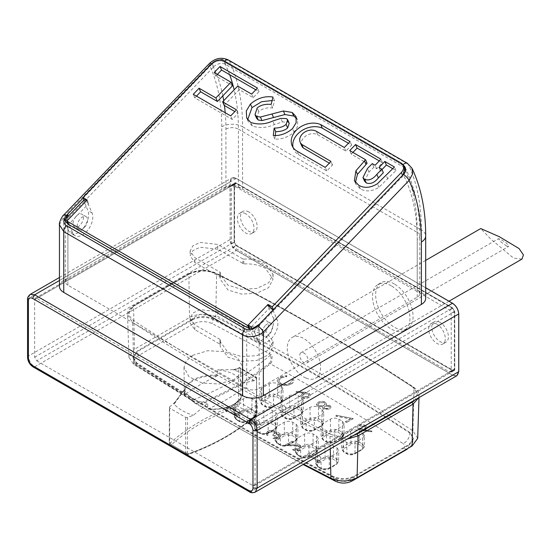 <?xml version="1.0" encoding="UTF-8"?>
<svg xmlns="http://www.w3.org/2000/svg" width="551" height="551" viewBox="0 0 551 551"><rect width="100%" height="100%" fill="white"/><g stroke="black" fill="none" stroke-linecap="round" stroke-linejoin="round"><path stroke-width="0.41" stroke-dasharray="2.75 2.07" d="M440.104 322.411A11.764 6.791 -120 0 0 434.222 321.825A11.764 6.791 -120 0 0 432.418 331.254A11.764 6.791 -120 0 0 440.104 341.613A11.764 6.791 -120 0 0 445.979 342.199A11.764 6.791 -120 0 0 447.784 332.776A11.764 6.791 -120 0 0 440.104 322.411M436.984 324.208A11.764 6.791 -120 0 0 431.102 323.63A11.764 6.791 -120 0 0 429.298 333.052A11.764 6.791 -120 0 0 436.984 343.418A11.764 6.791 -120 0 0 442.866 343.996A11.764 6.791 -120 0 0 444.664 334.574A11.764 6.791 -120 0 0 436.984 324.208M394.358 283.992A26.462 15.276 -120 0 0 381.127 282.684A26.462 15.276 -120 0 0 377.07 303.89A26.462 15.276 -120 0 0 394.358 327.211A26.462 15.276 -120 0 0 407.588 328.52A26.462 15.276 -120 0 0 411.645 307.313A26.462 15.276 -120 0 0 394.358 283.992M391.238 285.797A26.462 15.276 -120 0 0 378.007 284.481A26.462 15.276 -120 0 0 373.95 305.688A26.462 15.276 -120 0 0 391.238 329.009A26.462 15.276 -120 0 0 404.468 330.325A26.462 15.276 -120 0 0 408.525 309.118A26.462 15.276 -120 0 0 391.238 285.797M248.811 211.97A11.764 6.791 -120 0 0 242.929 211.384A11.764 6.791 -120 0 0 241.124 220.813A11.764 6.791 -120 0 0 248.811 231.179A11.764 6.791 -120 0 0 254.693 231.757A11.764 6.791 -120 0 0 256.497 222.335A11.764 6.791 -120 0 0 248.811 211.97M245.691 213.767A11.764 6.791 -120 0 0 239.809 213.189A11.764 6.791 -120 0 0 238.011 222.611A11.764 6.791 -120 0 0 245.691 232.977A11.764 6.791 -120 0 0 251.573 233.562A11.764 6.791 -120 0 0 253.377 224.133A11.764 6.791 -120 0 0 245.691 213.767M449.458 371.87A2.5 1.446 -120 0 0 450.704 371.994A2.5 1.446 -120 0 0 451.228 370.851L451.228 313.223A2.5 1.446 -120 0 0 449.458 310.165L233.218 185.322A2.5 1.446 -120 0 0 231.964 185.198A2.5 1.446 -120 0 0 231.448 186.341L231.448 243.962A2.5 1.446 -120 0 0 233.218 247.02L449.458 371.87L452.578 370.065A2.5 1.446 -120 0 0 453.824 370.189A2.5 1.446 -120 0 0 454.341 369.046L454.341 311.425A2.5 1.446 -120 0 0 452.578 308.36L236.338 183.517A2.5 1.446 -120 0 0 235.084 183.393A2.5 1.446 -120 0 0 234.568 184.537L234.568 242.158A2.5 1.446 -120 0 0 236.338 245.223L452.578 370.065M219.973 344.175L219.973 339.375L194.854 324.87L190.116 318.271L192.843 313.078L200.103 309.641L217.728 311.666L243.804 326.364C252.131 325.951 259.307 327.418 265.341 330.752L273.089 341.558L268.633 350.043L256.752 355.67L241.462 356.538L227.914 352.358L220.166 341.558L219.973 339.375L220.166 346.359L227.914 357.165L241.462 361.346L256.752 360.471L268.633 354.844L273.089 346.359L265.341 335.552C259.307 332.219 252.131 330.752 243.804 331.165L217.728 316.467L200.103 314.442L192.843 317.886L190.116 323.072L194.854 329.67L219.973 344.175M36.731 360.822L252.971 485.672L254.438 485.817L255.051 484.467L454.554 369.287L453.941 370.63L452.474 370.486L236.234 245.643L36.731 360.822L34.651 357.22L34.651 299.599L35.257 298.256L36.731 298.401L252.971 423.244L255.051 426.846L255.051 484.467M236.234 245.643L234.154 241.923L236.338 245.705L452.578 370.548C453.9 371.16 454.63 370.74 454.761 369.287L454.554 311.666L255.051 426.846M34.651 357.22L234.154 242.041L234.154 184.296C234.285 182.842 235.008 182.422 236.338 183.035L452.578 307.885L454.761 311.666L454.761 369.287M456.882 375.727L452.474 375.286L250.891 491.671L34.651 366.828L236.234 250.443L452.578 375.107C456.304 376.843 458.349 375.658 458.707 371.567L458.707 313.946M452.578 303.319L236.338 178.476C232.612 176.747 230.566 177.925 230.201 182.016L230.201 239.637C230.566 244.148 232.612 247.695 236.338 250.264L236.234 250.443C232.446 247.826 230.366 244.231 229.994 239.637L28.411 356.022C28.783 360.609 30.863 364.211 34.651 366.828L33.177 366.973M217.728 249.245L200.103 247.22L192.843 250.657L190.116 255.843L194.854 262.448L219.973 276.953L220.166 279.13L227.914 289.936L241.462 294.117L256.752 293.249L268.633 287.622L273.089 279.13L265.341 268.33C259.307 264.99 252.131 263.53 243.804 263.943L217.728 249.245L217.728 244.437L200.103 242.419L192.843 245.856L190.116 251.042L194.854 257.648L219.973 272.146L219.973 276.953L220.317 277.504L220.317 272.704L220.166 274.329L227.914 285.136L241.462 289.316L256.752 288.449L268.633 282.821L273.089 274.329L265.341 263.53C259.307 260.189 252.131 258.729 243.804 259.142L243.804 263.943M242.846 263.743L242.846 258.942L217.728 244.437M242.846 258.942L243.804 259.142M220.317 272.704L219.973 272.146L220.317 272.704M192.389 319.153C199.049 315.923 205.895 315.778 212.948 318.726C282.877 354.176 348.549 392.085 409.944 432.459L413.622 438.162L409.2 444.333L354.224 476.071C347.564 479.301 340.711 479.446 333.665 476.505C263.729 441.055 198.064 403.139 136.662 362.765L132.991 357.062L137.413 350.897L192.389 319.153L192.389 319.876L137.413 351.614L137.413 350.897M417.699 438.369L412.933 430.861C351.476 390.432 285.742 352.482 215.723 316.997C206.763 313.202 198.023 313.367 189.503 317.493L134.527 349.231L128.913 357.268L133.679 364.369L216.24 415.681L303.656 464.19M134.823 363.853L135.67 364.81L190.288 399.027L194.407 402.898L198.16 404.248L201.108 403.849C228.176 392.815 251.27 379.481 270.376 363.853L271.657 362.255L272.208 355.175L212.169 323.561C205.675 320.847 199.359 320.978 193.222 323.96L138.246 355.698C134.926 357.723 133.645 360.113 134.41 362.868L132.991 357.785L136.662 363.488L136.662 362.765M192.63 355.361L207.686 350.712L224.677 351.676L237.874 357.93L242.826 367.365L240.587 373.86L234.216 379.363L219.16 384.013L202.169 383.048L188.972 376.794L184.02 367.365L186.259 360.864L192.63 355.361M409.944 432.459L409.937 433.176C409.51 437.735 407.299 441.248 403.298 443.734C361.05 415.95 316.749 389.323 270.376 363.853L269.529 363.157C250.464 378.737 227.453 392.016 200.509 403.001L196.135 402.774L192.209 400.129L192.864 400.005C223.754 387.994 249.575 373.048 270.341 355.168L272.208 355.175M190.915 399.861L135.67 364.81M190.584 399.578L194.407 402.898L303.105 464.507M412.933 430.861L413.959 387.876L413.663 387.174L412.851 387.201L417.479 393.269L415.234 399.771M352.73 435.855L341.468 437.157L330.958 434.484L329.987 436.351L330.256 448.831M330.958 434.484C260.94 399 195.206 361.043 133.755 320.634C127.219 315.489 127.501 310.468 134.602 305.578L133.872 305.509L133.562 306.177L134.527 349.231M189.578 273.84C198.05 269.735 206.742 269.577 215.655 273.351L216.316 273.241C206.942 269.232 197.781 269.411 188.848 273.764L189.578 273.84L134.602 305.578M269.529 363.157C271.188 361.132 271.457 358.467 270.341 355.168M365.754 425.833C363.488 424.738 361.222 424.752 358.949 425.875L357.537 427.783L358.963 429.732L363.391 430.868L371.698 431.867L371.856 431.082L364.507 430.193L365.747 429.601L367.124 427.707L365.754 425.592L367.124 427.466L364.507 430.193M322.879 407.044L322.624 407.912L323.602 409.317L329.65 409.083L331.027 407.23L329.918 405.632L326.054 405.205L326.447 403.966L325.262 402.292L322.149 401.459L318.017 402.444L316.295 404.524L317.693 406.555L322.879 406.803L322.624 407.671L323.602 409.076L329.65 409.083M336.268 415.433L335.883 416.198L350.539 418.925L345.436 421.873L346.565 422.521L353.336 418.615L336.268 415.199L335.883 415.957L350.539 418.925M249.982 418.526L248.99 419.091L251.531 420.558L246.311 423.574L261.264 425.041L253.646 420.64L254.913 419.91L253.791 419.256L252.516 419.993L249.982 418.285L248.99 418.856L251.531 420.558M284.523 445.635L293.346 445.8L298.8 446.544L299.682 447.798L298.642 449.21L293.552 449.217L292.567 449.788C295.005 450.98 297.423 451 299.82 449.836L301.252 447.977L299.875 446.028L293.704 445.036L288.008 444.926L293.132 441.971L292.002 441.317L284.523 445.635L293.346 445.559L298.8 446.544M234.099 405.109L235.8 408.133L239.286 410.144C242.144 411.501 245.002 411.501 247.86 410.144L255.499 405.729L257.276 403.298L255.499 400.777L252.021 398.772C249.162 397.409 246.304 397.409 243.439 398.772L235.8 403.18L234.099 405.109L234.265 416.763L234.333 416.198L235.973 419.104L239.451 421.109C242.199 422.417 244.947 422.417 247.695 421.109L247.86 410.144M274.853 428.637L276.554 431.66L280.039 433.671C282.897 435.028 285.755 435.028 288.614 433.671L296.252 429.263L298.029 426.825L296.252 424.304L292.774 422.3C289.916 420.943 287.057 420.943 284.192 422.3L276.554 426.708L274.853 428.637L275.018 440.29L275.087 439.726L276.719 442.632L280.204 444.636C282.952 445.945 285.7 445.945 288.449 444.636L288.614 433.671M282.987 388.916L281.285 385.893L277.8 383.882C274.942 382.525 272.084 382.525 269.225 383.882L261.587 388.297L259.81 390.817L261.587 393.249L265.065 395.26C267.924 396.617 270.782 396.617 273.647 395.26L281.285 390.845L283.062 388.414L282.753 399.964L281.113 397.057L277.635 395.046C274.887 393.745 272.139 393.745 269.391 395.046L261.753 399.454L260.044 401.879L261.753 404.214L265.231 406.225C267.979 407.533 270.727 407.533 273.475 406.225L273.647 395.26M315.606 452.164L317.307 455.188L320.792 457.199C323.651 458.556 326.509 458.556 329.367 457.199L337.005 452.791L338.782 450.353L337.005 447.839L333.527 445.828C330.669 444.471 327.811 444.471 324.945 445.828L317.307 450.236L315.606 452.164L315.771 463.818L315.84 463.253L317.472 466.16L320.957 468.171C323.706 469.473 326.454 469.473 329.202 468.171L329.367 457.199M344.113 424.208L342.412 421.184L338.934 419.18C336.076 417.816 333.21 417.816 330.352 419.18L322.714 423.588L320.937 426.109L322.714 428.54L326.192 430.551C329.057 431.908 331.916 431.908 334.774 430.551L342.412 426.137L344.189 423.705L343.879 435.256L342.247 432.349L338.762 430.338C336.014 429.036 333.272 429.036 330.524 430.338L322.879 434.746L321.178 437.17L322.879 439.512L326.364 441.516C329.112 442.825 331.86 442.825 334.609 441.516L334.774 430.551M364.493 435.972L362.792 432.948L359.307 430.944C356.449 429.587 353.59 429.587 350.732 430.944L343.094 435.352L341.317 437.873L343.094 440.304L346.572 442.315C349.43 443.672 352.289 443.672 355.147 442.315L362.792 437.907L364.569 435.469L364.259 447.019L362.62 444.113L359.142 442.102C356.394 440.8 353.646 440.8 350.897 442.102L343.259 446.517L341.551 448.934L343.259 451.276L346.737 453.28C349.486 454.589 352.234 454.589 354.982 453.28L355.147 442.315M323.74 412.444L322.039 409.421L318.554 407.409C315.695 406.053 312.837 406.053 309.979 407.409L302.341 411.824L300.564 414.345L302.341 416.776L305.819 418.788C308.677 420.144 311.535 420.144 314.401 418.788L322.039 414.373L323.816 411.941L323.506 423.492L321.867 420.585L318.388 418.574C315.64 417.272 312.892 417.272 310.144 418.574L302.506 422.982L300.798 425.406L302.506 427.741L305.984 429.752C308.732 431.061 311.48 431.061 314.228 429.752L314.401 418.788M295.233 440.401L296.934 443.424L300.412 445.435C303.27 446.792 306.129 446.792 308.994 445.435L316.632 441.027L318.409 438.589L316.632 436.075L313.147 434.064C310.289 432.707 307.43 432.707 304.572 434.064L296.934 438.472L295.233 440.401L295.391 452.054L295.46 451.489L297.099 454.396L300.577 456.407C303.325 457.709 306.074 457.709 308.822 456.407L308.994 445.435M303.36 400.68L301.659 397.657L298.181 395.646C295.322 394.289 292.457 394.289 289.599 395.646L281.96 400.06L280.183 402.581L281.96 405.013L285.439 407.024C288.304 408.381 291.162 408.381 294.02 407.024L301.659 402.609L303.436 400.178L303.126 411.728L301.493 408.821L298.015 406.81C295.267 405.508 292.519 405.508 289.771 406.81L282.126 411.218L280.425 413.643L282.126 415.977L285.611 417.989C288.359 419.297 291.107 419.297 293.855 417.989L294.02 407.024M254.479 416.873L256.181 419.896L259.659 421.908C262.517 423.264 265.375 423.264 268.241 421.908L275.879 417.5L277.656 415.061L275.879 412.541L272.394 410.536C269.535 409.179 266.677 409.179 263.819 410.536L256.181 414.944L254.479 416.873L254.638 428.526L254.714 427.962L256.346 430.868L259.824 432.872C262.572 434.181 265.32 434.181 268.068 432.872L268.241 421.908M309.276 454.878L308.284 455.443L318.161 461.146L316.467 462.124L318.244 462.399L320.276 461.228L309.276 454.637L308.284 455.202L318.161 461.146M272.752 435.256L273.881 435.91L278.503 435.318L279.102 436.192L278.014 437.59L274.026 437.942L273.034 438.513L279.13 438.252L280.583 436.323L279.488 434.746L275.941 434.181L276.189 432.948L274.894 431.44C272.394 430.303 269.942 430.352 267.538 431.591L265.94 433.665L267.111 435.579L268.096 435.014L267.442 433.637L268.681 432.232L273.813 431.956L274.646 433.189L272.752 435.256L273.881 435.669L278.503 435.318M275.941 434.181L276.189 432.707L276.237 433.3L274.894 431.199C272.387 430.069 269.935 430.117 267.538 431.35L265.94 433.423L267.111 435.338L268.096 434.773L267.442 433.396L268.681 431.991L273.813 431.715L274.646 432.948L272.752 435.014M233.238 408.697L234.271 410.054L233.018 411.631L230.029 412.706L236.655 415.227L241.173 412.623L240.043 411.969L236.296 414.132L232.811 412.802L234.32 412.176L235.794 410.213L234.182 408.105C231.613 406.796 229.044 406.783 226.468 408.077L225.077 409.965L226.22 411.811L227.205 411.239L226.578 410.171L227.659 408.697L233.238 408.697L227.659 408.697M293.897 380.569L293.814 379.66L292.285 379.777L290.122 383.386C286.968 384.984 283.793 385.025 280.583 383.503L278.668 380.899L280.879 377.972L286.644 376.76L286.851 375.885L279.756 377.311L277.125 380.7L279.674 384.116C283.579 385.975 287.457 385.934 291.314 383.999C293.346 382.8 294.179 381.43 293.814 379.901L292.285 380.018L292.319 380.452M302.258 397.478C304.551 398.566 306.845 398.538 309.132 397.402L310.578 395.439L309.159 393.483L304.662 392.346L296.321 391.444L296.08 392.216L303.608 393.035L302.368 393.655L300.922 395.625L302.258 397.478L300.922 395.384L302.368 393.414L303.608 393.035M217.555 375.286C207.941 374.632 199.634 376.23 192.63 380.087L186.259 385.597L184.02 392.092L184.31 394.475L184.537 389.75C187.533 396.968 195.268 401.459 207.748 403.229L207.748 408.752L208.354 408.952C227.212 411.342 245.939 400.536 241.793 389.647L242.275 388.813L242.275 383.289C238.996 375.761 230.759 371.25 217.555 369.762L217.555 375.286L216.922 376.058C205.075 381.574 194.379 387.752 184.819 394.592L184.31 394.475L184.819 394.592C183.896 389.268 186.644 384.674 193.05 380.81C199.744 377.111 207.699 375.527 216.922 376.058M192.209 400.129L190.963 399.888L190.288 399.027M190.963 399.888L190.543 399.53L190.963 399.888M200.509 403.001L201.108 403.849C245.229 430.62 291.348 456.2 339.464 480.589L335.497 481.264M371.856 431.082L364.507 429.959M371.698 431.867L371.856 430.848M358.963 429.732L371.698 431.626M353.336 418.615L336.268 415.199M346.565 422.521L353.336 418.374M345.436 421.873L346.565 422.28M350.539 418.684L345.436 421.632M252.516 419.993L249.982 418.285M253.791 419.256L252.516 419.752M254.913 419.91L253.791 419.015M253.646 420.64L254.913 419.669M261.264 425.041L253.646 420.399M261.064 425.152L261.264 424.8M246.311 423.574L261.064 424.917M251.531 420.317L246.311 423.333M292.002 441.317L284.523 445.394M293.132 441.971L292.002 441.082M288.008 444.926L293.132 441.73M299.875 446.028L293.704 444.795L288.008 444.685M293.552 449.217L292.567 449.788M320.276 461.228L309.276 454.637M318.244 462.399L320.276 460.987M316.467 462.124L318.244 462.165M318.161 460.905L316.467 461.883M273.034 438.513L279.13 438.252M274.026 437.942L273.034 438.272M278.014 437.59L274.026 437.701M233.018 411.631L230.029 412.706M227.205 411.239L226.571 409.93L227.659 408.456M226.22 411.811L227.205 410.998M232.811 412.802L234.32 412.176M236.296 414.132L232.811 412.561M240.043 411.969L236.296 413.891M241.173 412.623L240.043 411.735M236.655 415.227L241.173 412.382M230.029 412.465L236.655 414.986M277.146 381.044L279.674 384.116M286.644 376.76L286.851 375.885M280.879 377.972L286.644 376.519M296.08 392.216L303.608 392.794M296.321 391.444L296.08 391.975M304.662 392.346L296.321 391.203M242.826 367.365L242.826 392.092L240.587 398.587L234.216 404.097C226.73 408.188 217.907 409.737 207.748 408.752L208.354 408.952C220.737 403.229 231.888 396.796 241.793 389.647M242.275 383.289L254.576 380.61L256.573 378.799L256.573 413.133L255.76 415.075C238.438 430.813 216.109 443.707 188.773 453.748L187.492 453.018L187.492 417.486L193.415 415.268L207.748 403.229M184.537 389.75L174.109 404.117C178.51 409.014 184.943 412.727 193.415 415.268M184.31 389.894L174.309 402.967L184.358 389.447M174.681 402.505L174.109 404.117M175.163 402.051L169.439 407.065L169.439 442.598L170.252 443.059C187.574 427.321 209.903 414.428 237.24 404.379L238.521 402.712L238.521 368.378L235.07 369.652L217.555 369.762M254.576 380.61L251.945 380.169C247.613 375.748 241.545 372.345 233.748 369.976L235.07 369.652M359.913 428.898L364.418 428.83L365.54 427.307L364.707 426.13L360.127 426.254L359.066 427.714L359.913 429.139L359.066 427.955L360.127 426.254M358.963 429.491L357.537 427.542L358.949 425.634C361.208 424.511 363.481 424.497 365.754 425.592M324.573 408.498L328.465 408.222L329.567 406.92L328.968 405.984L324.98 406.163L323.974 407.568L324.573 408.739L328.465 408.463L329.567 407.155L328.968 405.984M318.65 405.722L323.878 405.502L325.083 403.842L324.25 402.609L319.16 402.85L317.796 404.524L318.65 405.963L317.796 404.765L319.16 403.091L324.25 402.609M322.879 406.803L317.693 406.314L316.295 404.282L318.017 402.202L322.149 401.218L325.262 402.051L326.454 403.725L326.054 404.964L329.918 405.391L331.027 406.989L329.65 408.842M257.441 423.733L249.383 422.865L252.661 420.971L257.441 423.967L252.661 421.212L249.383 422.865M298.8 446.303L299.682 447.557L298.642 448.975L293.552 448.975M292.567 449.547C294.985 450.732 297.402 450.746 299.82 449.595L301.252 447.736L299.875 445.787M278.503 435.076L279.109 435.951L278.014 437.349M279.13 438.011L280.576 436.082L279.488 434.505L275.941 433.94M233.018 411.39L234.271 409.813L233.238 408.456M226.22 411.569L225.077 409.73L226.468 407.836C229.037 406.548 231.613 406.555 234.182 407.864L235.794 409.978L234.32 411.941M280.879 377.731L278.668 380.658L280.583 383.262C283.786 384.784 286.968 384.743 290.122 383.145L292.319 380.211M291.314 383.999L291.314 383.758C293.346 382.559 294.179 381.189 293.814 379.66L293.897 380.328M291.314 383.758C287.464 385.693 283.586 385.734 279.674 383.875M277.146 380.803L279.756 377.07L286.851 375.644M308.236 393.848L303.677 393.958L302.492 395.542L303.298 396.699L307.954 396.541L309.07 395.026L308.236 393.848L303.677 394.199L302.492 395.783L303.298 396.699M304.662 392.112L309.159 393.242L310.578 395.198L309.132 397.161C306.852 398.297 304.565 398.325 302.258 397.237M188.773 453.748L187.987 454.238C215.138 444.258 237.316 431.454 254.521 415.819L256.367 412.086L256.573 378.799L255.327 377.153L251.945 380.169M187.492 417.486L185.673 417.362L169.646 408.112L169.439 407.065L169.219 443.045L169.439 442.598L169.646 443.645L169.646 408.112M237.24 404.379L238.032 406.301L254.521 415.819L255.76 415.075L255.512 415.709C238.101 431.502 215.765 444.409 188.49 454.417L186.348 454.286L170.19 444.953L169.646 443.645L185.673 452.901L186.348 454.286L188.49 454.417M233.748 369.976L239.306 367.903L233.445 369.714M239.306 367.903L240.036 367.827L240.346 368.502L256.367 377.752L256.063 377.077L255.327 377.153L239.306 367.903L238.521 368.378L240.346 368.502L240.346 402.836L238.032 406.301C210.875 416.28 188.697 429.084 171.492 444.712L170.252 443.059M187.987 454.238L171.492 444.712L170.19 444.953L169.219 443.045M364.707 426.13L360.127 426.495M249.383 423.106L257.441 423.967M364.707 426.371L365.54 427.548L364.418 429.071L359.913 429.139M324.98 406.163L323.974 407.809L324.573 408.739M328.968 406.225L324.98 406.404M323.878 405.502L325.083 404.083L324.25 402.85M323.878 405.743L318.65 405.963M307.954 396.541L309.07 395.26L308.236 394.089M303.298 396.94L307.954 396.782M293.063 147.468A18.975 14.243 -23.5 0 0 293.669 149.321A18.975 14.243 -23.5 0 0 298.621 154.721A18.975 14.243 -23.5 0 0 298.628 154.728L326.764 170.962L332.522 165.004L329.333 163.144M76.32 216.13A7.349 4.243 -60 0 1 81.934 214.222A7.349 4.243 -60 0 1 80.191 225.042A7.349 4.243 -60 0 1 74.578 226.95A7.349 4.243 -60 0 1 76.32 216.13M65.431 220.669L65.5 223.465L68.606 230.621A14.705 8.485 120 0 0 70.907 233.321A14.705 8.485 120 0 0 83.979 227.301A14.705 8.485 120 0 0 87.905 210.551L84.041 201.638A5.882 1.887 43.9 0 1 83.959 199.965M65.5 223.465L65.328 219.367L64.563 220.166M265.534 325.372A7.349 4.243 -60 0 1 271.14 323.458A7.349 4.243 -60 0 1 269.398 334.285A7.349 4.243 -60 0 1 263.791 336.193A7.349 4.243 -60 0 1 265.534 325.372M251.593 328.148L254.714 332.708L254.714 330.159L253.233 327.852M254.714 332.708L257.82 339.864A14.705 8.485 120 0 0 260.113 342.557A14.705 8.485 120 0 0 273.193 336.544A14.705 8.485 120 0 0 277.119 319.794L272.959 317.39L269.095 308.477L249.307 329.05L68.414 224.615L68.896 224.112L72.766 233.025A14.705 8.485 120 0 0 75.06 235.718A14.705 8.485 120 0 0 88.139 229.705A14.705 8.485 120 0 0 92.065 212.955L88.201 204.042L68.896 224.112L67.353 220.545M272.883 310.158A5.882 1.887 43.9 0 1 273.255 310.881L277.119 319.794M84.344 227.446A7.349 4.243 -60 0 1 78.738 229.354A7.349 4.243 -60 0 1 80.48 218.533A7.349 4.243 -60 0 1 86.087 216.619A7.349 4.243 -60 0 1 84.344 227.446M265.245 331.881A7.349 4.243 -60 0 1 259.631 333.789A7.349 4.243 -60 0 1 261.374 322.969A7.349 4.243 -60 0 1 266.987 321.061A7.349 4.243 -60 0 1 265.245 331.881M267.545 304.917L269.095 308.477L269.577 307.975L272.621 309.731M355.395 182.464L355.946 184.316L360.409 188.952C366.126 191.996 372.311 191.431 378.95 187.257L395.976 170.541L392.78 168.696M381.995 169.584L380.548 171.085L383.351 172.725M364.514 181.1L369.005 172.07L373.84 167.18L376.664 168.826L382.497 162.759L379.295 160.913M352.936 152.42L351.283 154.135L367.097 163.282M275.266 135.415L274.818 139.107C281.651 139.493 288.063 137.192 294.041 132.212L297.719 126.234L297.512 120.063L296.521 118.396M256.559 118.183L258.743 111.495C262.297 108.575 266.946 107.404 272.683 107.989L274.536 100.606L272.118 100.516M247.661 119.739L248.253 121.64L252.324 126.014C259.617 128.397 266.953 127.915 274.322 124.567L282.456 121.936L288.07 122.164L289.206 123.348M301.714 145.829A10.207 7.666 156.5 0 1 305.777 135.987A10.207 7.666 156.5 0 1 317.782 134.802L345.87 151.077L351.648 145.127L348.439 143.274M224.161 105.379L239.279 89.661L253.178 97.685L258.998 91.631L255.795 89.785M217.397 74.357L215.751 76.079L232.529 85.763M196.466 96.129L194.813 97.851L232.24 119.457L238.06 113.403L234.864 111.557M212.107 63.296L213.65 66.857L84.523 201.136L88.683 203.539L88.201 204.042L86.652 200.474M213.65 66.857A8.823 6.619 156.5 0 1 225.676 64.439L402.416 166.478A8.823 6.619 156.5 0 1 404.716 168.992M405.102 171.671A8.823 6.619 156.5 0 1 402.864 176.1L273.737 310.378L273.055 309.986M273.406 309.614L273.737 310.378M84 199.93L84.523 201.136M87.134 199.972L88.683 203.539M68.248 224.236L68.414 224.615M248.88 328.052L249.307 329.05M249.624 328.162L253.66 337.46A14.705 8.485 120 0 0 255.96 340.16A14.705 8.485 120 0 0 269.033 334.14A14.705 8.485 120 0 0 272.959 317.39M268.523 305.543L269.577 307.975M225.221 112.735A211.715 122.232 -60 0 1 225.931 129.148L225.931 186.768A8.823 5.09 180 0 1 238.404 186.768L417.224 290.005A8.823 5.09 180 0 1 419.807 293.607A8.823 5.09 180 0 1 417.224 297.209L259.197 388.441A8.823 5.09 180 0 1 246.724 388.441L246.724 327.273M402.857 164.818L224.099 61.616C219.98 59.783 215.964 60.589 212.073 64.033L211.915 64.205C215.792 60.755 219.801 59.942 223.947 61.774L403.063 165.197M59.446 224.76L63.751 216.722L209.456 65.197A211.715 122.232 -60 0 1 221.771 126.744L221.771 189.172A14.705 8.485 180 0 1 242.564 189.172L421.377 292.409A14.705 8.485 180 0 1 425.689 298.408M59.446 286.41A14.705 8.485 180 0 1 63.751 280.404L63.751 216.722A5.882 1.887 43.9 0 1 63.668 215.042M221.771 189.172L63.751 280.404M209.38 63.523A5.882 1.887 43.9 0 0 209.456 65.197C216.35 59.226 223.024 57.855 229.464 61.071L408.284 164.308L412.003 168.234M222.818 95.86A211.715 122.232 -60 0 0 211.915 64.205L83.187 198.057M211.625 63.792A5.882 1.887 43.9 0 1 212.073 64.033M67.911 224.037L67.911 285.204L246.724 388.441M225.931 186.768L67.911 278L67.911 216.653M67.911 285.204A8.823 5.09 180 0 1 65.328 281.602A8.823 5.09 180 0 1 67.911 278M258.998 91.631L257.448 88.07M253.178 97.685L251.628 94.125M239.279 89.661L237.729 86.101M238.06 113.403L236.517 109.842M232.24 119.457L230.69 115.889M194.813 97.851L193.27 94.283M215.751 76.079L214.201 72.512M351.648 145.127L350.099 141.559M345.87 151.077L344.327 147.51M332.522 165.004L330.979 161.443M326.764 170.962L325.214 167.401M294.041 132.212L292.498 128.652M274.818 139.107L273.275 135.546M288.07 122.164L286.52 118.596M282.456 121.936L280.907 118.369M274.322 124.567L272.779 121M252.324 126.014L250.774 122.453M274.536 100.606L272.986 97.045M272.683 107.989L271.14 104.421M258.743 111.495L257.2 107.934M360.409 188.952L358.859 185.384M351.283 154.135L349.733 150.575M382.497 162.759L380.948 159.198M376.664 168.826L375.114 165.259M373.84 167.18L372.29 163.613M380.548 171.085L378.998 167.525M395.976 170.541L394.426 166.981M303.422 352.771A5.882 3.396 60 0 1 307.651 357.888A5.882 3.396 60 0 1 306.852 362.916A5.882 3.396 60 0 1 304.4 362.875A5.882 3.396 60 0 1 300.171 357.757A5.882 3.396 60 0 1 300.97 352.73A5.882 3.396 60 0 1 303.422 352.771M305.874 378.027A23.521 13.582 60 0 1 288.944 357.571A23.521 13.582 60 0 1 292.147 337.453A23.521 13.582 60 0 1 301.948 337.618A23.521 13.582 60 0 1 318.877 358.074A23.521 13.582 60 0 1 315.675 378.193A23.521 13.582 60 0 1 305.874 378.027M521.942 259.108L513.546 258.13L490.61 238.914L480.754 228.562M506.713 246.07L500.763 241.827L498.49 238.693L500.267 239.12L506.658 243.163L508.656 246.4L506.713 246.07M454.341 369.046L451.228 370.851M454.341 311.425L451.228 313.223M452.578 308.36L449.458 310.165M236.338 183.517L233.218 185.322M234.568 184.537L231.448 186.341M234.568 242.158L231.448 243.962M236.338 245.223L233.218 247.02M252.971 485.672L452.474 370.486M194.854 329.67L194.854 324.87M242.846 330.972L242.846 326.171M217.728 311.666L217.728 316.467M243.804 326.364L243.804 331.165M249.417 491.816L255.299 492.112M452.578 375.107L236.338 250.264M234.154 242.041L234.154 184.42L34.651 299.599M252.971 423.244L452.474 308.064L454.761 311.666M36.731 298.401L236.234 183.214L452.578 307.885M234.154 184.42L234.76 183.07L236.338 183.035M230.201 239.637L229.994 182.016L28.411 298.401L28.411 356.022L27.55 357.22M230.201 182.016L231.819 177.98L236.303 178.407L425.689 287.746M425.689 287.794L236.234 178.414L231.819 177.98L59.446 277.497M194.854 262.448L194.854 257.648M30.236 294.365L27.55 299.599M236.234 178.414L59.446 280.487M212.948 318.726L212.948 319.442C205.895 316.501 199.049 316.646 192.389 319.876L193.222 323.96M409.2 444.333L409.2 445.05L413.622 438.885L409.937 433.176C348.542 392.801 282.877 354.892 212.948 319.442L212.169 323.561M138.246 355.698L137.413 351.614L132.991 357.785L132.991 357.062M136.875 365.182L136.662 363.488C198.064 403.862 263.729 441.771 333.658 477.221L333.665 476.505M334.03 479.522L333.658 477.221C340.704 480.169 347.564 480.024 354.224 476.794L354.224 476.071M353.742 479.28L354.224 476.794L409.2 445.05L408.394 448.121M133.679 364.369L132.653 322.425L127.55 314.821L133.569 306.211L188.545 274.474C197.664 270.052 207.024 269.88 216.619 273.943C286.692 309.455 352.468 347.433 413.959 387.876L419.056 395.921L418.753 397.739M347.075 439.126L329.987 436.351C259.92 400.846 194.138 362.868 132.653 322.425L133.755 320.634M128.913 357.268L127.55 314.821C127.247 311.577 129.354 308.47 133.872 305.509L188.848 273.764L189.503 317.493M412.851 387.201C351.407 346.786 285.673 308.835 215.655 273.351L216.619 273.943L215.723 316.997M134.41 362.868L192.864 400.005M407.375 449.093L402.96 448.652C405.281 447.061 405.391 445.415 403.298 443.734M339.464 480.589C342.385 481.794 345.222 481.732 347.984 480.389L352.399 480.83M347.984 480.389L402.96 448.652M207.996 409.021C225.29 411.239 243.363 402.643 242.826 392.092L242.275 388.813M239.286 410.144L239.754 421.763L247.392 421.763L247.695 421.109L255.333 416.701L257.041 414.359L255.333 411.941L251.855 409.93C249.107 408.628 246.359 408.628 243.611 409.93L235.973 414.345L234.333 416.198M235.8 408.133L235.973 419.104L236.276 419.752L237.006 419.683L240.491 421.687M235.8 403.18L235.973 414.345L237.006 416.122C235.318 417.307 235.318 418.491 237.006 419.683M243.439 398.772L243.611 409.93L244.651 411.714L237.006 416.122M252.021 398.772L251.855 409.93L250.815 411.714L244.651 411.714M255.499 400.777L255.333 411.941L254.293 413.718L250.815 411.714M255.499 405.729L255.333 416.701L255.03 417.355L254.293 417.279C255.981 416.095 255.981 414.91 254.293 413.718M280.039 433.671L280.507 445.291L288.145 445.291L288.449 444.636L296.087 440.228L297.795 437.893L296.087 435.469L292.609 433.458C289.86 432.156 287.112 432.156 284.364 433.458L276.719 437.873L275.087 439.726M276.554 431.66L276.719 442.632L277.029 443.279L277.759 443.211L281.244 445.222M276.554 426.708L276.719 437.873L277.759 439.65C276.072 440.834 276.072 442.026 277.759 443.211M284.192 422.3L284.364 433.458L285.404 435.242L277.759 439.65M292.774 422.3L292.609 433.458L291.569 435.242L285.404 435.242M296.252 424.304L296.087 435.469L295.047 437.246L291.569 435.242M296.252 429.263L296.087 440.228L295.784 440.883L295.047 440.807C296.734 439.622 296.734 438.438 295.047 437.246M265.065 395.26L265.534 406.879L273.172 406.879L273.475 406.225L281.113 401.817L282.753 399.964M261.587 393.249L261.753 404.214L262.056 404.868L262.793 404.792L266.271 406.803M261.587 388.297L261.753 399.454L262.793 401.238C261.105 402.423 261.105 403.607 262.793 404.792M269.225 383.882L269.391 395.046L270.431 396.823L262.793 401.238M277.8 383.882L277.635 395.046L276.595 396.823L270.431 396.823M281.285 385.893L281.113 397.057L280.08 398.834L276.595 396.823M281.285 390.845L281.113 401.817L280.81 402.464L280.08 402.395C281.768 401.211 281.768 400.019 280.08 398.834M320.792 457.199L321.261 468.818L328.899 468.818L329.202 468.171L336.84 463.756L338.548 461.421L336.84 458.997L333.362 456.986C330.614 455.684 327.866 455.684 325.118 456.986L317.472 461.401L315.84 463.253M317.307 455.188L317.472 466.16L317.782 466.814L318.512 466.738L321.998 468.749M317.307 450.236L317.472 461.401L318.512 463.177C316.825 464.362 316.825 465.554 318.512 466.738M324.945 445.828L325.118 456.986L326.158 458.769L318.512 463.177M333.527 445.828L333.362 456.986L332.322 458.769L326.158 458.769M337.005 447.839L336.84 458.997L335.8 460.781L332.322 458.769M337.005 452.791L336.84 463.756L336.537 464.41L335.8 464.335C337.488 463.15 337.488 461.965 335.8 460.781M326.192 430.551L326.667 442.171L334.305 442.171L334.609 441.516L342.247 437.108L343.879 435.256M322.714 428.54L322.879 439.512L323.189 440.159L323.919 440.091L327.404 442.095M322.714 423.588L322.879 434.746L323.919 436.53C322.232 437.714 322.232 438.899 323.919 440.091M330.352 419.18L330.524 430.338L331.557 432.122L323.919 436.53M338.934 419.18L338.762 430.338L337.729 432.122L331.557 432.122M342.412 421.184L342.247 432.349L341.207 434.126L337.729 432.122M342.412 426.137L342.247 437.108L341.944 437.763L341.207 437.687C342.894 436.502 342.894 435.318 341.207 434.126M346.572 442.315L347.04 453.934L354.679 453.934L354.982 453.28L362.62 448.872L364.259 447.019M343.094 440.304L343.259 451.276L343.562 451.923L344.299 451.854L347.777 453.866M343.094 435.352L343.259 446.517L344.299 448.294C342.605 449.478 342.605 450.663 344.299 451.854M350.732 430.944L350.897 442.102L351.937 443.886L344.299 448.294M359.307 430.944L359.142 442.102L358.102 443.886L351.937 443.886M362.792 432.948L362.62 444.113L361.58 445.89L358.102 443.886M362.792 437.907L362.62 448.872L362.317 449.526L361.58 449.451C363.274 448.266 363.274 447.081 361.58 445.89M305.819 418.788L306.287 430.407L313.925 430.407L314.228 429.752L321.867 425.344L323.506 423.492M302.341 416.776L302.506 427.741L302.809 428.396L303.546 428.327L307.024 430.331M302.341 411.824L302.506 422.982L303.546 424.766C301.852 425.951 301.852 427.135 303.546 428.327M309.979 407.409L310.144 418.574L311.184 420.351L303.546 424.766M318.554 407.409L318.388 418.574L317.348 420.351L311.184 420.351M322.039 409.421L321.867 420.585L320.827 422.362L317.348 420.351M322.039 414.373L321.867 425.344L321.564 425.999L320.827 425.923C322.521 424.738 322.521 423.547 320.827 422.362M300.412 445.435L300.887 457.055L308.519 457.055L308.822 456.407L316.46 451.992L318.168 449.657L316.46 447.233L312.982 445.222C310.234 443.92 307.486 443.92 304.737 445.222L297.099 449.637L295.46 451.489M296.934 443.424L297.099 454.396L297.402 455.043L298.139 454.974L301.617 456.986M296.934 438.472L297.099 449.637L298.139 451.414C296.452 452.598 296.452 453.79 298.139 454.974M304.572 434.064L304.737 445.222L305.777 447.006L298.139 451.414M313.147 434.064L312.982 445.222L311.942 447.006L305.777 447.006M316.632 436.075L316.46 447.233L315.427 449.017L311.942 447.006M316.632 441.027L316.46 451.992L316.157 452.647L315.427 452.571C317.114 451.386 317.114 450.201 315.427 449.017M285.439 407.024L285.914 418.643L293.552 418.643L293.855 417.989L301.493 413.581L303.126 411.728M281.96 405.013L282.126 415.977L282.436 416.632L283.166 416.563L286.651 418.567M281.96 400.06L282.126 411.218L283.166 413.002C281.478 414.187 281.478 415.371 283.166 416.563M289.599 395.646L289.771 406.81L290.804 408.587L283.166 413.002M298.181 395.646L298.015 406.81L296.975 408.587L290.804 408.587M301.659 397.657L301.493 408.821L300.453 410.598L296.975 408.587M301.659 402.609L301.493 413.581L301.19 414.235L300.453 414.159C302.141 412.974 302.141 411.783 300.453 410.598M259.659 421.908L260.134 433.527L267.765 433.527L268.068 432.872L275.714 428.464L277.415 426.13L275.714 423.705L272.228 421.694C269.48 420.392 266.732 420.392 263.984 421.694L256.346 426.109L254.714 427.962M256.181 419.896L256.346 430.868L256.649 431.516L257.386 431.447L260.864 433.458M256.181 414.944L256.346 426.109L257.386 427.886C255.698 429.071 255.698 430.262 257.386 431.447M263.819 410.536L263.984 421.694L265.024 423.478L257.386 427.886M272.394 410.536L272.228 421.694L271.188 423.478L265.024 423.478M275.879 412.541L275.714 423.705L274.673 425.482L271.188 423.478M275.879 417.5L275.714 428.464L275.404 429.119L274.673 429.043C276.361 427.858 276.361 426.674 274.673 425.482M246.655 421.687L254.293 417.279M287.408 445.222L295.047 440.807M272.435 406.803L280.08 402.395M328.162 468.749L335.8 464.335M333.569 442.095L341.207 437.687M353.942 453.866L361.58 449.451M313.188 430.331L320.827 425.923M307.782 456.986L315.427 452.571M292.815 418.567L300.453 414.159M267.028 433.458L274.673 429.043M238.521 402.712L240.346 402.836L256.367 412.086L256.573 413.133L256.794 412.685L255.512 415.709M256.794 412.685L256.573 378.799M185.673 417.362L185.673 452.901L187.492 453.018M298.628 154.728L297.079 151.16M65.5 220.917L84.041 201.638M273.255 310.881L254.714 330.159M72.766 233.025L68.606 230.621M402.864 176.1L402.533 175.342M400.866 162.91L402.416 166.478M225.676 64.439L224.133 60.879M92.065 212.955L87.905 210.551M257.82 339.864L253.66 337.46M259.197 324.387L259.197 388.441M242.564 189.172L242.564 126.744L421.377 229.987L421.377 292.409M221.771 126.744A14.705 8.485 0 0 1 242.564 126.744A226.42 130.725 120 0 0 229.464 61.071A5.882 3.396 -60 0 0 228.589 60.087M407.403 163.323A5.882 3.396 -60 0 1 408.284 164.308A226.42 130.725 -60 0 1 421.377 229.987A14.705 8.485 0 0 1 425.689 235.986M224.099 61.616A5.882 3.396 -60 0 1 224.594 61.14M238.404 186.768L238.404 129.148L417.224 232.384L417.224 290.005M402.76 165.011A220.538 127.329 -60 0 1 404.53 168.565M405.412 170.466A220.538 127.329 -60 0 1 417.224 232.384A8.823 5.09 0 0 1 419.807 235.986A8.823 5.09 0 0 1 417.224 239.589A211.715 122.232 120 0 0 403.201 174.639M225.931 129.148A8.823 5.09 0 0 1 238.404 129.148A220.538 127.329 120 0 0 234.147 89.82M229.643 74.688A220.538 127.329 120 0 0 223.947 61.774M223.699 100.688A211.715 122.232 -60 0 1 224.422 105.53M417.224 297.209L417.224 239.589M317.782 134.802L316.24 131.234M378.95 187.257L377.407 183.697M369.005 172.07L367.462 168.503M387.814 179.034L386.265 175.466M431.102 323.63L434.222 321.825M378.007 284.481L381.127 282.684M239.809 213.189L242.929 211.384M453.824 370.189L450.704 371.994M235.084 183.393L231.964 185.198M251.573 233.562L254.693 231.757M404.468 330.325L407.588 328.52M442.866 343.996L445.979 342.199M220.324 339.857L220.324 344.657M220.166 341.558L220.166 346.359M190.116 318.271L190.116 323.072M273.089 341.558L273.089 346.359M35.257 298.256L234.76 183.07L234.196 184.358L234.196 241.979L236.303 245.636L452.543 370.479L453.941 370.63L254.438 485.817M190.116 251.042L190.116 255.843M273.089 274.329L273.089 279.13M220.166 274.329L220.166 279.13M220.324 272.628L220.324 277.428M409.813 447.302L412.107 444.464L413.622 438.162M419.001 397.595L419.056 395.921C419.173 392.677 417.376 389.764 413.663 387.174C352.158 346.724 286.375 308.746 216.316 273.241M184.02 367.365L184.316 394.564M234.265 416.763L236.276 419.752L239.754 421.763C242.302 423.003 244.844 423.003 247.392 421.763L255.03 417.355L257.041 414.359L257.276 403.298M275.018 440.29L277.029 443.279L280.507 445.291C283.056 446.53 285.597 446.53 288.145 445.291L295.784 440.883L297.795 437.893L298.029 426.825M282.821 399.475L280.81 402.464L273.172 406.879C270.631 408.119 268.082 408.119 265.534 406.879L262.056 404.868L260.044 401.879L259.81 390.817M315.771 463.818L317.782 466.814L321.261 468.818C323.809 470.058 326.35 470.058 328.899 468.818L336.537 464.41L338.548 461.421L338.782 450.353M343.955 434.767L341.944 437.763L334.305 442.171C331.757 443.41 329.209 443.41 326.667 442.171L323.189 440.159L321.178 437.17L320.937 426.109M364.328 446.537L362.317 449.526L354.679 453.934C352.13 455.174 349.589 455.174 347.04 453.934L343.562 451.923L341.551 448.934L341.317 437.873M323.575 423.003L321.564 425.999L313.925 430.407C311.384 431.647 308.835 431.647 306.287 430.407L302.809 428.396L300.798 425.406L300.564 414.345M295.391 452.054L297.402 455.043L300.887 457.055C303.429 458.294 305.977 458.294 308.519 457.055L316.157 452.647L318.168 449.657L318.409 438.589M303.202 411.239L301.19 414.235L293.552 418.643C291.004 419.883 288.455 419.883 285.914 418.643L282.436 416.632L280.425 413.643L280.183 402.581M254.638 428.526L256.649 431.516L260.134 433.527C262.675 434.767 265.224 434.767 267.765 433.527L275.404 429.119L277.415 426.13L277.656 415.061M256.794 378.351A1.467 1.467 0 0 0 256.063 377.077L240.036 367.827A1.467 1.467 0 0 0 238.803 367.717M78.738 229.354L74.578 226.95M263.791 336.193L259.631 333.789M260.113 342.557L255.96 340.16M75.06 235.718L70.907 233.321M271.14 323.458L266.987 321.061M86.087 216.619L81.934 214.222M65.328 281.602L65.328 221.702M419.807 293.607L419.807 235.986C419.8 209.408 414.834 186.472 404.909 167.194M293.669 149.321L292.126 145.76M297.512 120.063L295.97 116.502M248.253 121.64L246.703 118.072M355.946 184.316L354.403 180.749M449.01 301.211L315.675 378.193M300.97 352.73L498.49 238.693M306.852 362.916L508.656 246.4M425.689 260.354L292.147 337.453"/><path stroke-width="0.83" d="M248.811 490.473L249.417 491.816L33.177 366.973L32.571 365.623L248.811 490.473C251.339 491.644 252.723 490.845 252.971 488.069L257.131 488.069L458.707 371.691L456.882 375.727L255.299 492.112L257.131 488.069L257.131 430.448L458.707 313.946C458.349 309.435 456.304 305.895 452.578 303.319L452.578 303.319M303.656 464.19L330.889 478.227C339.85 482.022 348.59 481.863 357.103 477.738L412.079 445.993L417.699 438.369L419.001 397.595M415.234 399.771L412.003 402.258L413.043 404.055L412.079 445.993M418.753 397.739L413.043 404.09L358.067 435.827L357.027 433.995L352.73 435.855M297.079 151.16L325.214 167.401L330.979 161.443L301.79 144.438A10.207 7.666 156.5 0 1 300.171 142.268A10.207 7.666 156.5 0 1 304.228 132.419A10.207 7.666 156.5 0 1 316.24 131.234L344.327 147.51L350.099 141.559L320.737 124.609A18.975 14.243 -23.5 0 0 298.993 127.935A18.975 14.243 -23.5 0 0 292.126 145.76A18.975 14.243 -23.5 0 0 297.079 151.16M403.063 165.197L404.909 167.194L403.201 174.639L259.197 324.387L252.461 328.651L246.724 327.273L67.911 224.037L64.563 220.166A5.882 1.887 -136.1 0 1 64.66 220.035L83.959 199.965A5.882 1.887 43.9 0 1 86.652 200.474L67.353 220.545A5.882 1.887 -136.1 0 0 64.66 220.035M402.533 175.342L401.314 172.539L272.187 306.811L268.027 304.414L267.545 304.917A5.882 1.887 43.9 0 1 272.883 310.158M365.547 159.714L355.905 170.803L354.403 180.749L358.859 185.384C364.576 188.428 370.761 187.863 377.407 183.697L394.426 166.981L384.846 161.443L378.998 167.525L381.809 169.157L376.856 174.336C372.82 179.247 368.757 180.907 364.659 179.323L362.971 177.532L367.462 168.503L372.29 163.613L375.114 165.259L380.948 159.198L355.553 144.527L349.733 150.575L365.547 159.714L367.097 163.282L357.447 174.364L355.395 182.464M392.78 168.696L386.396 165.011L381.995 169.584M381.809 169.157L383.351 172.725L378.399 177.904C374.37 182.808 370.306 184.475 366.208 182.891L364.514 181.1L362.971 177.532M379.295 160.913L357.096 148.095L352.936 152.42M296.521 118.396L293.759 116.034L284.922 114.546L261.966 120.586L258.199 120.001L256.559 118.183L255.017 114.622L257.2 107.934C260.747 105.014 265.396 103.843 271.14 104.421L272.986 97.045C265.003 95.791 257.489 98.126 250.45 104.036L246.283 111.026L246.703 118.072L250.774 122.453C258.068 124.836 265.403 124.347 272.779 121L280.907 118.369L286.52 118.596L287.663 119.781L286.1 124.388C283.262 126.854 279.288 128.087 274.178 128.08L273.275 135.546C280.108 135.925 286.513 133.624 292.498 128.652L296.176 122.673L295.97 116.502L292.209 112.473L283.379 110.978L260.416 117.026L256.656 116.433L255.017 114.622M272.118 100.516L261.587 101.728L252 107.597L247.661 119.739M287.663 119.781L289.206 123.348L287.65 127.949C284.805 130.422 280.831 131.648 275.727 131.648L275.266 135.415M348.439 143.274L322.28 128.169A18.975 14.243 -23.5 0 0 301.583 130.773A18.975 14.243 -23.5 0 0 293.063 147.468M329.333 163.144L303.332 148.005A10.207 7.666 156.5 0 1 301.714 145.829L300.171 142.268M255.795 89.785L221.571 70.025L217.397 74.357M230.979 82.202L215.868 97.92L199.09 88.229L193.27 94.283L230.69 115.889L236.517 109.842L222.618 101.818L237.729 86.101L251.628 94.125L257.448 88.07L220.021 66.464L214.201 72.512L230.979 82.202L232.529 85.763L217.411 101.48L200.633 91.797L196.466 96.129M234.864 111.557L224.161 105.379L222.618 101.818M401.314 172.539A8.823 6.619 -23.5 0 0 403.174 165.424L404.716 168.992A8.823 6.619 156.5 0 1 405.102 171.671M273.055 309.986L272.621 309.731M272.187 306.811L273.406 309.614M84 199.93L82.981 197.575L212.107 63.296A8.823 6.619 -23.5 0 1 224.133 60.879L400.866 162.91A8.823 6.619 -23.5 0 1 403.174 165.424M82.981 197.575L87.134 199.972L86.652 200.474M67.353 220.545L66.871 221.047L68.248 224.236M66.871 221.047L247.764 325.489L248.88 328.052M252.461 328.651A5.882 1.887 -136.1 0 0 248.246 324.987L249.624 328.162M267.545 304.917L247.764 325.489M268.027 304.414L268.523 305.543M83.187 198.057L67.911 213.946L65.328 219.367M403.201 174.639L403.36 174.474C406.514 170.61 406.363 167.401 402.919 164.852L402.857 164.818M63.751 292.409L242.564 395.646L242.564 334.85L63.751 231.613L59.446 224.76L59.446 286.41A14.705 8.485 180 0 0 63.751 292.409L63.751 231.613A5.882 3.396 -60 0 1 66.361 225.641L245.174 328.885C249.334 330.641 253.494 329.677 257.654 325.999A5.882 1.887 43.9 0 1 263.357 331.964C257.971 336.957 247.633 338.025 242.564 334.85A5.882 3.396 -60 0 1 245.174 328.885M421.377 304.414L421.377 241.992A14.705 8.485 0 0 0 425.689 235.986L425.689 298.408A14.705 8.485 180 0 1 421.377 304.414L263.357 395.646A14.705 8.485 180 0 1 242.564 395.646M425.689 235.986C425.709 210.33 421.15 187.746 412.003 168.234L412.637 173.882L409.069 180.439L263.357 331.964L263.357 395.646M403.36 174.474A5.882 1.887 43.9 0 1 409.069 180.439A211.715 122.232 120 0 1 421.377 241.992M59.446 224.76C58.392 223.265 63.124 214.456 63.668 215.042L63.668 215.042A5.882 1.887 43.9 0 1 66.361 215.558C63 219.697 63 223.059 66.361 225.641M63.668 215.042L209.38 63.523A5.882 1.887 43.9 0 1 211.625 63.792M221.571 70.025L220.021 66.464M200.633 91.797L199.09 88.229M217.411 101.48L215.868 97.92M303.332 148.005L301.79 144.438M322.28 128.169L320.737 124.609M284.922 114.546L283.379 110.978M275.727 131.648L274.178 128.08M258.199 120.001L256.656 116.433M261.966 120.586L260.416 117.026M273.578 117.652L272.029 114.085M357.447 174.364L355.905 170.803M357.096 148.095L355.553 144.527M366.208 182.891L364.659 179.323M386.396 165.011L384.846 161.443M425.689 260.354L480.761 228.555L499.392 236.737L519.111 248.604L523.45 254.948L521.942 259.108M458.707 371.691L458.707 314.063C458.342 309.476 456.262 305.874 452.474 303.264L425.689 287.794M59.446 280.487L34.651 294.799L30.236 294.365C28.156 296.162 27.261 297.905 27.55 299.599L27.55 357.22L28.411 358.425C28.659 361.484 30.043 363.88 32.571 365.623M28.411 358.425L28.411 300.798C28.659 298.029 30.043 297.223 32.571 298.401L248.811 423.244C251.339 424.986 252.723 427.39 252.971 430.448L252.971 488.069M252.971 430.448L257.131 430.448C256.759 425.861 254.679 422.259 250.891 419.642L452.474 303.264M27.55 299.599L28.411 300.798M248.811 423.244L250.891 419.642L34.651 294.799L32.571 298.401M347.075 439.126L358.067 435.827L357.103 477.738M330.256 448.831L330.889 478.227M408.394 448.121L409.813 447.302M303.105 464.507L335.483 481.257L334.03 479.522M335.497 481.264C341.221 483.819 346.855 483.675 352.399 480.83L353.742 479.28M412.003 402.258L357.027 433.995M67.911 216.653L67.911 213.946L66.361 215.558M257.654 325.999L259.197 324.387M402.919 164.852A5.882 3.396 -60 0 1 407.403 163.323L412.003 168.234M224.594 61.14A5.882 3.396 -60 0 1 228.589 60.087L407.403 163.323M404.53 168.565A220.538 127.329 -60 0 1 405.412 170.466M234.147 89.82A220.538 127.329 120 0 0 229.643 74.688M222.818 95.86A211.715 122.232 -60 0 1 223.699 100.688M224.422 105.53A211.715 122.232 -60 0 1 225.221 112.735M293.759 116.034L292.209 112.473M287.65 127.949L286.1 124.388M252 107.597L250.45 104.036M365.96 164.453L364.418 160.892M378.399 177.904L376.856 174.336M249.417 491.816C250.719 492.911 252.682 493.007 255.299 492.112M425.689 287.746L452.543 303.257C456.318 305.853 458.384 309.442 458.756 314.008L458.756 371.629L456.882 375.727M27.55 357.22C27.825 361.394 29.706 364.645 33.177 366.973M59.446 277.497L30.236 294.365M352.399 480.83L407.375 449.093M228.589 60.087C221.812 56.863 215.407 58.007 209.38 63.523M522.114 259.004L449.01 301.211M480.837 228.575L499.392 236.737"/></g></svg>
